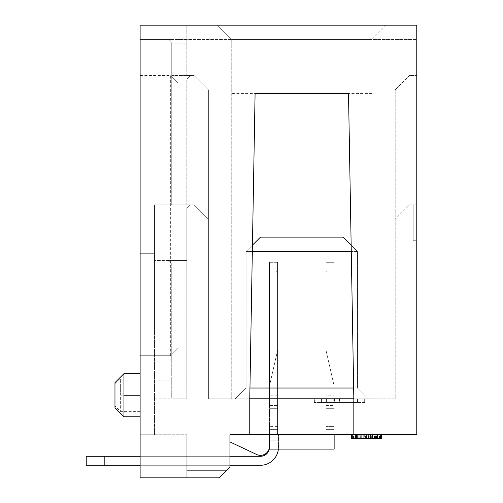 <?xml version="1.0" encoding="UTF-8"?>
<svg xmlns="http://www.w3.org/2000/svg" width="503" height="503" viewBox="0 0 503 503"><rect width="100%" height="100%" fill="white"/><g stroke="black" fill="none" stroke-linecap="round" stroke-linejoin="round"><path stroke-width="0.38" stroke-dasharray="2.52 1.89" d="M194.013 204.79L154.49 204.79L194.013 204.79L208.387 219.163L194.013 204.79M186.827 43.113L186.827 75.45L194.013 75.45L208.387 89.823L194.013 75.45L190.423 75.45L194.013 75.45L208.387 89.823L208.387 219.163L208.387 89.823L194.013 75.45L190.423 75.45L186.827 79.04L186.827 204.79L186.827 79.04L171.737 79.04L171.737 204.79L171.737 75.45L171.737 79.04L186.827 79.04L186.827 204.79L186.827 79.04L190.423 75.45L186.827 79.04L190.423 75.45L171.737 75.45L171.737 43.113L171.737 204.79L171.737 43.113L168.147 39.523L171.737 43.113L168.147 39.523L140.123 39.523L186.827 39.523L186.827 25.15L140.123 25.15L140.123 39.523L416.773 39.523L416.773 25.15L416.773 240.723L416.773 39.523L371.862 39.523L386.235 25.15L416.773 25.15L416.773 434.737L229.94 434.737L269.463 434.737L229.94 434.737L269.463 434.737L229.94 434.737L269.463 434.737L229.94 434.737L229.94 467.073L219.163 477.85L186.827 477.85L219.163 477.85L226.35 470.663L186.827 470.663L226.35 470.663L229.94 467.073L229.94 441.923L186.827 441.923L229.94 441.923L186.827 441.923L186.827 477.85L186.827 441.923L229.94 441.923L229.94 467.073L226.35 470.663L186.827 470.663L186.827 477.85L186.827 470.663L226.35 470.663L219.163 477.85L186.827 477.85L186.827 434.737L186.827 477.85L140.123 477.85L219.163 477.85L229.94 467.073L229.94 441.923L186.827 441.923L229.94 441.923L229.94 467.073L226.35 470.663L186.827 470.663L226.35 470.663L219.163 477.85L186.827 477.85L219.163 477.85L226.35 470.663L229.94 467.073L229.94 434.737L229.94 467.073L219.163 477.85L140.123 477.85L140.123 25.15L416.773 25.15L140.123 25.15L140.123 39.523L186.827 39.523L186.827 25.15L386.235 25.15L371.862 39.523L231.738 39.523L217.365 25.15L231.738 39.523L186.827 39.523L186.827 43.113L171.737 43.113L168.147 39.523M249.765 434.737L249.765 398.81L231.738 398.81L231.738 39.523L231.738 398.81L208.387 398.81L208.387 89.823L208.387 398.81L395.213 398.81L395.213 89.823L409.587 75.45L416.773 75.45L409.587 75.45L416.773 75.45L409.587 75.45L395.213 89.823L409.587 75.45L395.213 89.823L395.213 398.81L371.862 398.81L371.862 39.523L371.862 398.81L353.835 398.81L353.835 434.737M252.336 251.5L246.112 251.5L260.485 237.127L343.115 237.127L357.488 251.5L357.488 388.027L368.265 398.81L235.335 398.81L368.265 398.81L357.488 388.027L357.488 251.5L246.112 251.5L252.443 245.168M364.675 398.81L314.375 398.81L364.675 398.81L364.675 402.4L364.675 398.81M416.773 204.79L409.587 204.79L395.213 219.163L409.587 204.79L416.773 204.79L413.177 204.79L413.177 240.723L413.177 204.79M413.177 240.723L416.773 240.723M249.765 398.81L255.09 93.413L231.738 93.413M371.862 93.413L348.51 93.413L353.835 398.81M190.423 75.45L171.737 75.45L171.737 43.113M154.49 204.79L154.49 434.737L140.123 434.737L140.123 39.523L140.123 253.298L154.49 253.298L154.49 204.79L154.49 398.81L154.49 204.79M170.662 355.69L170.662 75.45L140.123 75.45L140.123 355.69L140.123 75.45L170.662 75.45L170.662 355.69L177.848 348.51L177.848 82.637L170.662 75.45L177.848 82.637L177.848 348.51L170.662 355.69L140.123 355.69L170.662 355.69M367.177 434.737L377.451 434.737L367.177 434.737L367.177 438.327L377.451 438.327L367.177 438.327L367.177 434.737M326.051 429.348L326.051 434.737L326.051 429.348L334.137 429.348L334.137 426.393L334.137 430.178L334.137 426.393L326.051 426.393L326.051 434.737L326.051 426.393L326.051 429.348L334.137 429.348L334.137 426.393L326.051 426.393L326.051 429.348L334.137 429.348L334.137 434.737L269.463 434.737L334.137 434.737L269.463 434.737L269.463 449.11L334.137 449.11L269.463 449.11L269.463 426.393L269.463 434.737L269.463 426.393L269.463 429.348L277.549 429.348L277.549 426.393L277.549 434.737L269.463 434.737L269.463 426.393L269.463 440.125L269.463 434.737L269.463 440.125L269.463 434.737L278.448 434.737L278.448 447.312A17.963 17.963 45 0 1 260.485 465.275L104.19 465.275L104.19 456.29L260.485 456.29A8.985 8.985 -45 0 0 269.463 447.312A8.985 8.985 135 0 1 260.485 456.29A8.985 8.985 -45 0 0 269.463 447.312A8.985 8.985 135 0 1 260.485 456.29A8.985 8.985 -45 0 0 269.463 447.312M334.137 429.348L334.137 388.027L326.051 388.027L334.137 388.027L326.051 388.027L326.051 434.737L326.051 262.277L326.051 408.329L326.051 388.027L334.137 388.027L326.051 388.027L334.137 388.027L334.137 386.996A8.985 8.985 45 0 0 333.91 385.002L326.051 350.428L333.91 385.002A8.985 8.985 45 0 1 334.137 386.996L334.137 388.027L326.051 388.027L326.051 350.428L333.91 385.002A8.985 8.985 45 0 1 334.137 386.996L334.137 388.027L326.051 388.027L326.051 434.737L334.137 434.737L334.137 262.277L326.051 262.277L326.051 408.329L326.051 350.428L333.91 385.002A8.985 8.985 45 0 1 334.137 386.996L334.137 388.027L326.051 388.027L326.051 350.428L326.051 388.027L326.051 350.428L333.91 385.002A8.985 8.985 45 0 1 334.137 386.996L334.137 388.027L326.051 388.027L326.051 350.428L333.91 385.002A8.985 8.985 45 0 1 334.137 386.996L334.137 388.027L326.051 388.027L326.051 434.737L334.137 434.737L334.137 262.277L326.051 262.277L326.051 434.737L269.463 434.737L269.463 440.125L269.463 434.737L269.463 440.125L269.463 434.737L269.463 440.125L269.463 434.737L269.463 440.125L269.463 434.737L278.448 434.737L278.448 440.125L278.448 434.737L269.463 434.737L278.448 434.737L269.463 434.737L278.448 434.737L269.463 434.737L278.448 434.737L278.448 447.312A17.963 17.963 45 0 1 260.485 465.275L86.227 465.275L104.19 465.275L86.227 465.275L86.227 456.29L260.485 456.29L86.227 456.29L104.19 456.29L104.19 465.275L104.19 456.29L104.19 465.275L104.19 456.29L86.227 456.29L86.227 465.275L86.227 456.29L104.19 456.29M269.463 429.348L277.549 429.348L277.549 434.737L269.463 434.737L277.549 434.737L269.463 434.737L269.463 429.348L277.549 429.348L277.549 426.393L277.549 434.737L277.549 426.393L277.549 434.737L269.463 434.737L269.463 262.277L277.549 262.277L269.463 262.277L277.549 262.277L277.549 434.737L277.549 262.277L269.463 262.277L269.463 408.329L277.549 408.329L277.549 262.277L269.463 262.277L269.463 386.996A8.985 8.985 45 0 1 269.69 385.002L277.549 350.428L277.549 408.329L277.549 262.277L269.463 262.277L269.463 408.329L277.549 408.329L277.549 262.277L277.549 434.737L269.463 434.737L278.448 434.737M352.1 434.737L352.1 438.327L352.1 434.737L352.1 438.327L352.1 434.737L352.1 438.327L352.1 434.737L352.1 438.327L352.1 434.737L352.1 438.327L361.273 438.327L352.1 438.327L355.156 438.327L355.156 434.737L352.1 434.737L380.84 434.737L352.1 434.737L355.156 434.737L355.156 438.327L380.84 438.327L352.1 438.327L380.84 438.327L352.1 438.327L380.84 438.327L380.23 438.327L380.84 438.327L380.84 434.737L352.1 434.737L380.84 434.737L352.1 434.737L380.84 434.737L352.1 434.737L380.84 434.737L380.84 438.327L380.84 434.737M362.179 434.737L381.331 434.737L354.867 434.737L362.179 434.737L362.179 438.327L354.867 438.327L381.331 438.327L362.179 438.327M364.669 434.737L375.999 434.737L364.669 434.737L364.669 438.327L356.533 438.327L375.999 438.327L356.533 438.327L375.999 438.327L364.669 438.327L364.669 434.737M367.963 434.737L367.963 438.327L367.963 434.737M361.273 438.327L380.23 438.327L361.273 438.327L361.273 434.737L361.273 438.327M355.489 438.327L355.489 434.737L355.489 438.327M361.217 438.327L361.217 434.737M372.962 438.327L372.962 434.737M372.082 438.327L372.082 434.737M378.08 438.327L378.08 434.737M354.867 438.327L354.867 434.737M363.788 438.327L363.788 434.737L363.788 438.327M377.451 434.737L377.451 438.327L377.451 434.737M356.533 434.737L356.533 438.327M375.999 438.327L375.999 434.737M372.49 438.327L372.49 434.737M366.297 438.327L366.297 434.737L366.322 438.327M360.041 438.327L360.041 434.737M375.948 438.327L375.948 434.737M371.667 438.327L371.667 434.737M376.565 438.327L376.565 434.737M370.447 438.327L370.447 434.737L370.447 438.327M372.893 438.327L372.893 434.737L372.893 438.327M374.119 438.327L374.119 434.737L374.119 438.327M377.175 438.327L377.181 434.737M377.784 438.327L377.784 434.737L377.784 438.327M379.01 438.327L379.01 434.737L379.01 438.327M380.23 438.327L380.23 434.737L380.23 438.327M368.611 438.327L368.611 434.737L368.611 438.327M355.156 438.327L355.156 434.737M356.992 434.737L356.992 438.327L356.992 434.737M353.936 438.327L353.936 434.737L353.936 438.327M352.71 438.327L352.71 434.737L352.71 438.327M358.828 438.327L358.828 434.737L358.828 438.327M357.602 438.327L357.602 434.737L357.602 438.327M356.382 438.327L356.382 434.737L356.382 438.327M355.772 438.327L355.772 434.737L355.772 438.327M363.719 438.327L363.719 434.737L363.719 438.327M364.945 438.327L364.945 434.737M365.555 438.327L365.555 434.737M368.001 438.327L368.001 434.737L368.001 438.327M369.221 438.327L369.221 434.737M366.775 438.327L366.775 434.737M326.051 434.737L326.051 262.277L334.137 262.277L326.051 262.277L334.137 262.277L334.137 449.11L334.137 434.737L334.137 449.11L334.137 434.737L334.137 449.11L269.463 449.11L269.463 434.737L269.463 449.11L269.463 434.737L277.549 434.737L277.549 429.348M334.137 449.11L269.463 449.11L334.137 449.11M351.157 245.168L357.488 251.5L351.264 251.5M353.647 388.027L246.112 388.027L246.112 251.5L246.112 388.027L249.953 388.027M235.335 398.81L246.112 388.027L235.335 398.81M269.413 447.305A8.985 8.985 0 0 1 256.656 454.492A8.985 8.985 0 0 0 269.413 447.305A8.985 8.985 0 0 1 256.656 454.492A8.985 8.985 0 0 0 269.413 447.305A8.985 8.985 0 0 1 256.656 454.492L229.94 441.923M140.123 361.085L140.123 253.298L154.49 253.298L154.49 326.95L140.123 326.95L154.49 326.95L154.49 434.737L140.123 434.737L186.827 434.737L140.123 434.737L140.123 477.85L140.123 361.085L154.49 361.085L140.123 361.085M190.423 204.79L186.827 208.387L186.827 260.485L154.49 260.485L186.827 260.485L168.147 260.485L186.827 260.485L186.827 398.81L186.827 208.387L190.423 204.79M171.737 264.075L168.147 260.485L171.737 264.075L186.827 264.075L171.737 264.075L171.737 398.81L171.737 264.075L171.737 398.81L186.827 398.81L171.737 398.81L171.737 264.075L168.147 260.485L171.737 264.075M186.827 75.45L186.827 39.523M348.51 93.413L255.09 93.413M364.675 402.4L314.375 402.4L357.488 402.4L321.562 402.4L357.488 402.4L357.488 398.81L357.488 402.4L357.488 398.81L357.488 402.4L364.675 402.4M353.15 398.81L321.562 398.81L321.562 402.4L353.15 402.4L321.562 402.4L321.562 398.81L321.562 402.4L321.562 398.81L357.488 398.81L326.585 398.81L326.585 402.4L326.585 398.81L357.488 398.81L357.488 402.4L357.488 398.81L326.585 398.81L357.488 398.81L357.488 402.4L357.488 398.81L321.562 398.81L321.562 402.4L321.562 398.81L321.562 402.4L321.562 398.81L353.15 398.81L353.15 402.4M321.562 398.81L339.431 398.81L321.562 398.81M339.431 398.81L339.431 402.4M314.375 402.4L314.375 398.81L314.375 402.4M140.123 395.213L140.123 416.773L140.123 379.048L140.123 395.213L120.362 395.213L120.362 411.385L120.362 379.048L120.362 395.213L140.123 395.213L123.952 395.213L123.952 373.66M334.137 395.213L334.137 262.277L334.137 408.329L334.137 262.277L326.051 262.277L326.051 408.329L334.137 408.329L326.051 408.329L326.051 388.027L334.137 388.027L334.137 434.737L334.137 388.027L334.137 405.588L334.137 395.213L326.051 395.213M277.549 434.737L277.549 388.027L277.549 434.737L277.549 388.027L277.549 405.588L269.463 405.588L269.463 408.329L269.463 385.002L269.463 434.737L269.463 262.277L269.463 386.996A8.985 8.985 45 0 1 269.69 385.002L277.549 350.428L269.69 385.002L277.549 350.428L277.549 388.027L269.463 388.027L269.463 386.996A8.985 8.985 45 0 1 269.69 385.002L277.549 350.428L277.549 388.027L277.549 350.428L269.69 385.002M277.549 388.027L269.463 388.027L277.549 388.027L269.463 388.027L277.549 388.027L269.463 388.027L277.549 388.027L277.549 350.428L277.549 388.027L269.463 388.027L277.549 388.027L269.463 388.027L277.549 388.027L269.463 388.027L277.549 388.027L269.463 388.027L277.549 388.027L277.549 405.588L269.463 405.588L269.463 385.002M269.463 388.027L269.463 434.737M123.952 416.773L123.952 395.213M114.973 384.437L114.973 405.99L114.973 384.437L120.362 379.048L140.123 379.048M114.973 407.788L114.973 382.638M229.94 465.275L140.123 465.275M278.354 449.11A17.963 17.963 -135 0 0 278.448 447.312L278.448 440.125L269.463 440.125L278.448 440.125L269.463 440.125L278.448 440.125L269.463 440.125L278.448 440.125L278.448 447.312A17.963 17.963 45 0 1 260.485 465.275A17.963 17.963 -135 0 0 278.448 447.312L278.448 447.312A17.963 17.963 -135 0 1 260.485 465.275L104.19 465.275M140.123 456.29L229.94 456.29M334.137 430.178L326.051 430.178L334.137 430.178L326.051 430.178L326.051 426.393L334.137 426.393M326.051 430.178L326.051 426.393M326.051 408.329L334.137 408.329M277.549 426.393L269.463 426.393M277.549 272.513L276.65 271.337L277.549 272.513L277.549 270.614L277.549 272.507L276.65 271.337L277.549 272.513L277.549 270.614L277.549 272.507L276.65 271.337L277.549 272.513L277.549 270.614L277.549 272.507M277.555 270.645L276.65 271.337L277.555 270.645M326.95 271.337L326.051 272.513L326.051 270.614L326.051 272.513L326.051 270.614L326.051 272.513L326.051 270.614L326.051 272.513L326.95 271.337L326.051 272.513L326.95 271.337L326.051 272.513L326.95 271.337L326.045 270.645L326.95 271.337M277.549 408.329L277.549 405.588L277.549 408.329L269.463 408.329M86.227 465.275L86.227 456.29L86.227 465.275M356.709 434.737L356.709 438.327M354.062 438.327L354.062 434.737M353.49 438.327L353.49 434.737M358.985 438.327L358.985 434.737M366.687 438.327L366.687 434.737M374.509 438.327L374.509 434.737M379.589 438.327L379.589 434.737M379.13 438.327L379.13 434.737M376.634 438.327L376.634 434.737M376.489 438.327L376.489 434.737M372.22 438.327L372.22 434.737M366.706 438.327L366.706 434.737M360.293 438.327L360.293 434.737M356.212 438.327L356.212 434.737M380.57 438.327L380.57 434.737M379.212 438.327L379.212 434.737M376.451 438.327L376.451 434.737M372.528 438.327L372.528 434.737M368.548 438.327L368.548 434.737M372.415 438.327L372.415 434.737M375.49 438.327L375.49 434.737M154.49 380.84L171.737 380.84M333.935 398.81L333.935 402.4M333.225 398.81L333.225 402.4M339.305 398.81L339.305 402.4M334.401 398.81L334.401 402.4M348.937 398.81L348.937 402.4L348.937 398.81M269.463 399.162L277.549 399.162M277.549 395.213L269.463 395.213M326.051 399.162L334.137 399.162M326.051 405.588L334.137 405.588M277.549 430.178L269.463 430.178M277.549 405.588L269.463 405.588M154.49 398.81L171.737 398.81M140.123 411.385L120.362 411.385L114.973 405.99M334.137 388.027L326.051 388.027"/><path stroke-width="0.75" d="M249.765 398.81L249.765 434.737L229.94 434.737L229.94 467.073L219.163 477.85L140.123 477.85L140.123 25.15L416.773 25.15L416.773 434.737L353.835 434.737L353.835 398.81L249.765 398.81L255.09 93.413L348.51 93.413L353.835 398.81M249.765 434.737L353.835 434.737M360.041 434.737L360.041 438.327L356.533 438.327L356.533 434.737M360.041 438.327L366.297 438.327L366.297 434.737M366.297 438.327L372.49 438.327L372.49 434.737M372.49 438.327L375.999 438.327L375.999 434.737M381.331 434.737L381.331 438.327L375.999 438.327M356.533 438.327L351.61 438.327L351.61 434.737M352.1 438.327L352.1 434.737M380.84 438.327L380.84 434.737M334.137 434.737L334.137 449.11L269.463 449.11L269.463 434.737M252.443 245.168L260.485 237.127L343.115 237.127L351.157 245.168M249.953 388.027L353.647 388.027M351.264 251.5L252.336 251.5M269.413 447.305A8.985 8.985 0 0 1 256.656 454.492L229.94 441.923M140.123 373.66L123.952 373.66L123.952 416.773L140.123 416.773M123.952 373.66L114.973 382.638L114.973 407.788L123.952 416.773M278.354 449.11A17.963 17.963 -135 0 1 260.485 465.275L229.94 465.275M140.123 465.275L104.19 465.275L104.19 456.29L140.123 456.29M269.463 447.318A8.985 8.985 135 0 1 260.485 456.29L229.94 456.29M104.19 456.29L86.227 456.29L86.227 465.275L104.19 465.275M123.952 395.213L140.123 395.213"/></g></svg>
